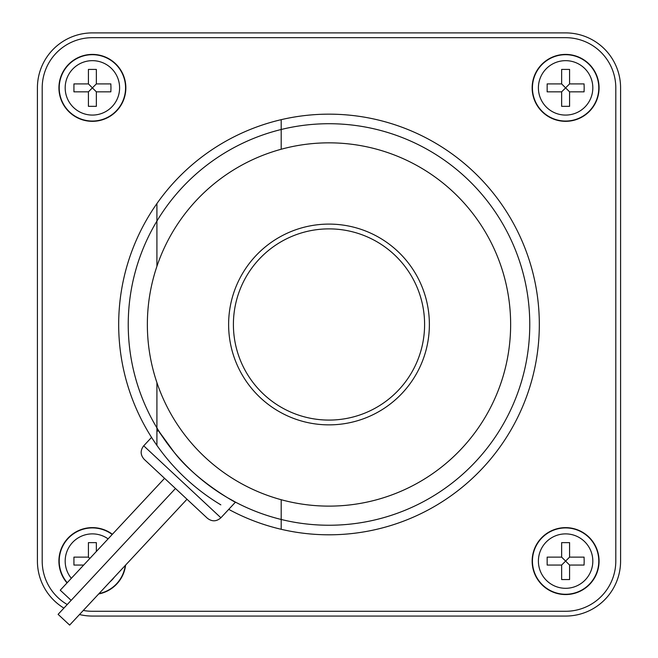 <?xml version="1.0" encoding="UTF-8"?>
<svg xmlns="http://www.w3.org/2000/svg" width="658" height="658" viewBox="0 0 658 658"><rect width="100%" height="100%" fill="white"/><g stroke="black" fill="none" stroke-linecap="round" stroke-linejoin="round"><path stroke-width="0.99" d="M63.916 608.115A54.968 54.968 0 0 1 37.416 561.093L37.416 87.868A54.968 54.968 0 0 1 92.391 32.9L565.609 32.9A54.968 54.968 0 0 1 620.584 87.868L620.584 561.093A54.968 54.968 0 0 1 565.609 616.061L92.391 616.061A54.968 54.968 0 0 1 79.495 614.531M67.248 604.529A50.189 50.189 0 0 1 42.202 561.093L42.202 87.868A50.189 50.189 0 0 1 92.391 37.679L565.609 37.679A50.189 50.189 0 0 1 615.798 87.868L615.798 561.093A50.189 50.189 0 0 1 565.609 611.282L92.391 611.282A50.189 50.189 0 0 1 83.303 610.451M532.149 87.868A33.459 33.459 0 0 1 565.609 54.408A33.459 33.459 0 0 1 599.068 87.868A33.459 33.459 0 0 1 565.609 121.327A33.459 33.459 0 0 1 532.149 87.868M532.149 561.093A33.459 33.459 0 0 1 565.609 527.634A33.459 33.459 0 0 1 599.068 561.093A33.459 33.459 0 0 1 565.609 594.552A33.459 33.459 0 0 1 532.149 561.093M58.932 87.868A33.459 33.459 0 0 1 92.391 54.408A33.459 33.459 0 0 1 125.851 87.868A33.459 33.459 0 0 1 92.391 121.327A33.459 33.459 0 0 1 58.932 87.868M67.026 582.922A33.459 33.459 0 0 1 112.395 534.271M125.612 565.082A33.459 33.459 0 0 1 98.684 593.952M73.926 565.058L83.681 565.058L73.926 565.058L73.926 557.12L88.419 557.12L88.419 542.628L96.356 542.628L96.356 551.47L96.356 542.628M73.926 557.12L88.419 557.12L89.801 558.502M88.419 557.12L88.419 542.628M110.963 87.868L110.848 91.84L96.356 91.84L96.356 106.333L88.419 106.333L88.419 91.84L73.926 91.84L73.926 83.903L88.419 83.903L88.419 69.411L96.356 69.411L96.356 83.903L110.848 83.903L110.963 87.868M73.926 91.84L88.419 91.84L92.391 87.868L96.356 91.84L110.848 91.84M88.419 106.333L88.419 91.84M96.356 106.333L96.356 91.84M110.848 83.903L96.356 83.903L92.391 87.868L88.419 83.903L88.419 69.411M96.356 83.903L96.356 69.411M73.926 83.903L88.419 83.903M584.181 561.093L584.074 565.058L569.581 565.058L569.581 579.558L561.644 579.558L561.644 565.058L547.152 565.058L547.152 557.12L561.644 557.12L561.644 542.628L569.581 542.628L569.581 557.12L584.074 557.12L584.181 561.093M547.152 565.058L561.644 565.058L565.609 561.093L569.581 565.058L584.074 565.058M561.644 579.558L561.644 565.058M569.581 579.558L569.581 565.058M584.074 557.12L569.581 557.12L565.609 561.093L561.644 557.12L561.644 542.628M569.581 557.12L569.581 542.628M547.152 557.12L561.644 557.12M584.181 87.868L584.074 91.84L569.581 91.84L569.581 106.333L561.644 106.333L561.644 91.84L547.152 91.84L547.152 83.903L561.644 83.903L561.644 69.411L569.581 69.411L569.581 83.903L584.074 83.903L584.181 87.868M547.152 91.84L561.644 91.84L565.609 87.868L569.581 91.84L584.074 91.84M561.644 106.333L561.644 91.84M569.581 106.333L569.581 91.84M584.074 83.903L569.581 83.903L565.609 87.868L561.644 83.903L561.644 69.411M569.581 83.903L569.581 69.411M547.152 83.903L561.644 83.903M220.825 504.85A210.321 210.321 0 0 1 281.196 119.666A210.321 210.321 0 0 1 539.321 324.484A210.321 210.321 0 0 1 228.737 509.366M281.196 119.666L281.196 149.243A181.641 181.641 0 0 1 510.641 324.484A181.641 181.641 0 0 1 281.196 499.718L281.196 529.295M529.764 324.484A200.764 200.764 0 0 1 156.917 427.889A200.764 200.764 0 0 1 281.196 129.494A200.764 200.764 0 0 1 529.764 324.484A200.764 200.764 0 0 0 281.196 129.494L281.196 149.243A181.641 181.641 0 0 0 156.917 266.334L156.917 203.552M156.917 445.408L156.917 382.627A181.641 181.641 0 0 1 156.917 266.326L156.917 221.072M228.622 324.484A100.378 100.378 0 0 1 329 224.098A100.378 100.378 0 0 1 429.378 324.484A100.378 100.378 0 0 1 329 424.862A100.378 100.378 0 0 1 228.622 324.484A100.378 100.378 0 0 1 329 224.098A100.378 100.378 0 0 1 429.378 324.484M128.236 324.484A200.764 200.764 0 0 0 156.917 427.889L156.917 382.635A181.641 181.641 0 0 0 281.196 499.718M155.272 443.031L153.832 440.893M153.824 440.885L156.02 444.109M156.917 431.656L158.307 430.168L162.699 436.945C154.326 425.035 158.084 430.069 173.975 452.046C201.34 487.858 255.904 512.911 228.408 498.221L235.482 502.128L220.891 517.78L143.715 445.811C140.17 450.442 140.327 454.949 144.184 459.325L167.445 481.014M178.351 491.181L175.464 488.491L58.101 614.342L69.641 625.1L186.995 499.249L207.377 518.249L144.184 459.325M164.566 478.325L60.248 590.193L71.146 600.359M112.197 534.485A33.171 33.171 0 0 0 67.223 582.708M99.021 593.598A33.171 33.171 0 0 0 125.275 565.436M108.101 538.877A27.208 27.208 0 0 0 71.327 578.316M109.944 581.878A27.208 27.208 0 0 0 114.352 577.156M59.212 87.868A33.171 33.171 0 0 0 92.391 121.047A33.171 33.171 0 0 0 125.563 87.868A33.171 33.171 0 0 0 92.391 54.696A33.171 33.171 0 0 0 59.212 87.868M65.183 87.868A27.208 27.208 0 0 0 92.391 115.076A27.208 27.208 0 0 0 119.6 87.868A27.208 27.208 0 0 0 92.391 60.659A27.208 27.208 0 0 0 65.183 87.868M532.437 561.093A33.171 33.171 0 0 0 565.609 594.264A33.171 33.171 0 0 0 598.788 561.093A33.171 33.171 0 0 0 565.609 527.913A33.171 33.171 0 0 0 532.437 561.093M538.4 561.093A27.208 27.208 0 0 0 565.609 588.301A27.208 27.208 0 0 0 592.817 561.093A27.208 27.208 0 0 0 565.609 533.885A27.208 27.208 0 0 0 538.4 561.093M532.437 87.868A33.171 33.171 0 0 0 565.609 121.047A33.171 33.171 0 0 0 598.788 87.868A33.171 33.171 0 0 0 565.609 54.696A33.171 33.171 0 0 0 532.437 87.868M538.4 87.868A27.208 27.208 0 0 0 565.609 115.076A27.208 27.208 0 0 0 592.817 87.868A27.208 27.208 0 0 0 565.609 60.659A27.208 27.208 0 0 0 538.4 87.868M233.401 324.484A95.599 95.599 0 0 1 329 228.877A95.599 95.599 0 0 1 424.599 324.484A95.599 95.599 0 0 1 329 420.084A95.599 95.599 0 0 1 233.401 324.484M151.562 437.397L143.715 445.811M220.891 517.78C216.515 521.638 212.008 521.794 207.377 518.249"/></g></svg>
